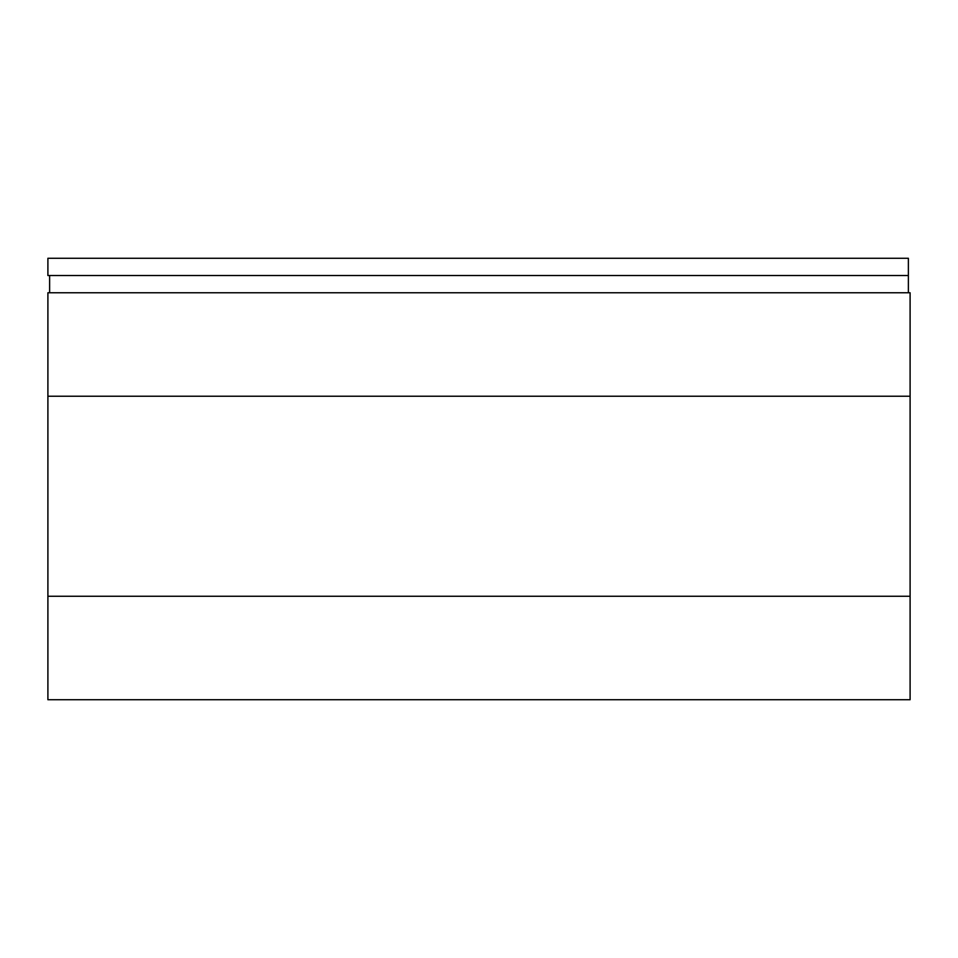 <?xml version="1.0" encoding="UTF-8"?>
<svg xmlns="http://www.w3.org/2000/svg" width="958" height="958" viewBox="0 0 958 958"><rect width="100%" height="100%" fill="white"/><g stroke="black" fill="none" stroke-linecap="round" stroke-linejoin="round"><path stroke-width="1.44" d="M47.9 292.765L910.1 292.765L47.9 292.765L47.9 699.723L910.1 699.723L47.9 699.723L47.9 596.259L910.1 596.259L47.9 596.259L47.9 396.229L910.1 396.229L47.9 396.229L47.9 292.765M910.1 699.723L910.1 292.765L910.1 699.723M908.376 292.765L908.376 275.521L908.376 292.765M49.624 275.521L49.624 292.765L49.624 275.521M908.376 275.521L47.9 275.521L908.376 275.521L908.376 258.277L47.9 258.277L47.9 275.521L47.9 258.277L908.376 258.277L908.376 275.521"/></g></svg>
